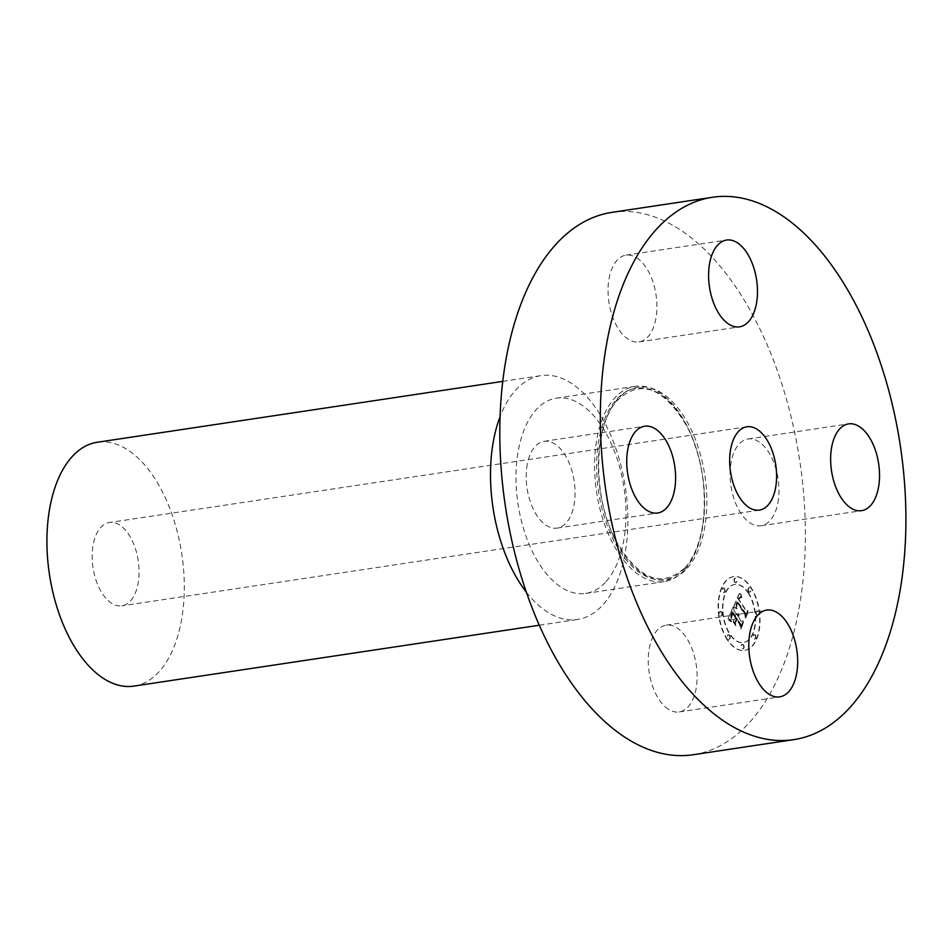 <?xml version="1.0" encoding="UTF-8"?>
<svg xmlns="http://www.w3.org/2000/svg" width="952" height="952" viewBox="0 0 952 952"><rect width="100%" height="100%" fill="white"/><g stroke="black" fill="none" stroke-linecap="round" stroke-linejoin="round"><path stroke-width="0.71" stroke-dasharray="4.76 3.57" d="M777.855 503.001A43.875 23.836 81.5 0 0 772.131 458.555A43.875 23.836 81.5 0 0 748.022 438.991A43.875 23.836 81.5 0 0 731.219 461.744A43.875 23.836 81.5 0 0 736.943 506.202A43.875 23.836 81.5 0 0 761.053 525.766A43.875 23.836 81.5 0 0 777.855 503.001M693.294 754.722A274.212 148.952 81.5 0 0 750.402 721.485A274.212 148.952 81.5 0 0 787.982 404.743A274.212 148.952 81.5 0 0 611.874 212.367M639.839 260.205A43.875 23.836 81.5 0 0 625.976 255.148A43.875 23.836 81.5 0 0 608.042 289.634A43.875 23.836 81.5 0 0 625.131 336.877A43.875 23.836 81.5 0 0 639.006 341.923A43.875 23.836 81.5 0 0 656.928 307.448A43.875 23.836 81.5 0 0 639.839 260.205M527.313 464.088A43.875 23.836 81.5 0 0 533.037 508.546A43.875 23.836 81.5 0 0 557.146 528.11A43.875 23.836 81.5 0 0 573.949 505.345A43.875 23.836 81.5 0 0 568.225 460.887A43.875 23.836 81.5 0 0 544.116 441.335A43.875 23.836 81.5 0 0 527.313 464.088M665.329 706.896A43.875 23.836 81.5 0 0 679.192 711.941A43.875 23.836 81.5 0 0 697.126 677.467A43.875 23.836 81.5 0 0 680.037 630.224A43.875 23.836 81.5 0 0 666.174 625.167A43.875 23.836 81.5 0 0 648.241 659.641A43.875 23.836 81.5 0 0 665.329 706.896M727.316 639.875A37.295 20.254 -98.5 0 1 718.379 600.89A37.295 20.254 -98.5 0 1 733.349 576.662A37.295 20.254 -98.5 0 1 750.462 587.217A37.295 20.254 -98.5 0 1 759.41 626.19A37.295 20.254 -98.5 0 1 744.428 650.418A37.295 20.254 -98.5 0 1 727.316 639.875M727.673 639.815A37.295 20.254 -98.5 0 1 718.736 600.843A37.295 20.254 -98.5 0 1 733.718 576.603A37.295 20.254 -98.5 0 1 750.831 587.158A37.295 20.254 -98.5 0 1 759.767 626.13A37.295 20.254 -98.5 0 1 744.797 650.371A37.295 20.254 -98.5 0 1 727.673 639.815M684.809 569.653A98.722 53.621 81.5 0 0 698.34 455.627A98.722 53.621 81.5 0 0 634.936 386.369A98.722 53.621 81.5 0 0 614.385 398.341A98.722 53.621 81.5 0 0 600.855 512.366A98.722 53.621 81.5 0 0 664.258 581.624A98.722 53.621 81.5 0 0 684.809 569.653M748.379 592.739A29.381 15.958 -98.5 0 1 755.424 623.453A29.381 15.958 -98.5 0 1 743.619 642.541A29.381 15.958 -98.5 0 1 730.136 634.234A29.381 15.958 -98.5 0 1 723.092 603.52A29.381 15.958 -98.5 0 1 734.896 584.433A29.381 15.958 -98.5 0 1 748.379 592.739M724.52 588.645A2.261 1.226 -98.5 0 1 725.067 591.013A2.261 1.226 -98.5 0 1 724.163 592.477A2.261 1.226 -98.5 0 1 723.127 591.846A2.261 1.226 -98.5 0 1 722.58 589.478A2.261 1.226 -98.5 0 1 723.484 588.015A2.261 1.226 -98.5 0 1 724.52 588.645M729.613 635.424A2.261 1.226 -98.5 0 1 730.148 637.792A2.261 1.226 -98.5 0 1 729.244 639.256A2.261 1.226 -98.5 0 1 728.209 638.625A2.261 1.226 -98.5 0 1 727.661 636.257A2.261 1.226 -98.5 0 1 728.566 634.794A2.261 1.226 -98.5 0 1 729.613 635.424M721.723 612.1A2.261 1.226 -98.5 0 1 722.27 614.468A2.261 1.226 -98.5 0 1 721.366 615.932A2.261 1.226 -98.5 0 1 720.319 615.289A2.261 1.226 -98.5 0 1 719.783 612.933A2.261 1.226 -98.5 0 1 720.688 611.458A2.261 1.226 -98.5 0 1 721.723 612.1M755.388 635.127A2.261 1.226 -98.5 0 1 755.924 637.495A2.261 1.226 -98.5 0 1 755.019 638.959A2.261 1.226 -98.5 0 1 753.984 638.328A2.261 1.226 -98.5 0 1 753.437 635.96A2.261 1.226 -98.5 0 1 754.353 634.496A2.261 1.226 -98.5 0 1 755.388 635.127M743.548 644.968A2.261 1.226 -98.5 0 1 744.095 647.336A2.261 1.226 -98.5 0 1 743.179 648.8A2.261 1.226 -98.5 0 1 742.143 648.157A2.261 1.226 -98.5 0 1 741.608 645.801A2.261 1.226 -98.5 0 1 742.512 644.326A2.261 1.226 -98.5 0 1 743.548 644.968M748.903 591.549A2.261 1.226 -98.5 0 1 748.355 589.181A2.261 1.226 -98.5 0 1 749.272 587.717A2.261 1.226 -98.5 0 1 750.307 588.36A2.261 1.226 -98.5 0 1 750.842 590.716A2.261 1.226 -98.5 0 1 749.938 592.18A2.261 1.226 -98.5 0 1 748.903 591.549M734.956 582.005A2.261 1.226 -98.5 0 1 734.42 579.649A2.261 1.226 -98.5 0 1 735.325 578.173A2.261 1.226 -98.5 0 1 736.36 578.816A2.261 1.226 -98.5 0 1 736.907 581.172A2.261 1.226 -98.5 0 1 735.991 582.648A2.261 1.226 -98.5 0 1 734.956 582.005M756.781 614.873A2.261 1.226 -98.5 0 1 756.245 612.517A2.261 1.226 -98.5 0 1 757.149 611.041A2.261 1.226 -98.5 0 1 758.185 611.684A2.261 1.226 -98.5 0 1 758.72 614.04A2.261 1.226 -98.5 0 1 757.816 615.516A2.261 1.226 -98.5 0 1 756.781 614.873M606.198 581.458A98.722 53.621 81.5 0 0 619.728 467.432A98.722 53.621 81.5 0 0 556.325 398.174A98.722 53.621 81.5 0 0 535.762 410.145A98.722 53.621 81.5 0 0 522.243 524.171A98.722 53.621 81.5 0 0 585.635 593.429A98.722 53.621 81.5 0 0 606.198 581.458M748.01 592.798A29.381 15.958 -98.5 0 1 755.055 623.512A29.381 15.958 -98.5 0 1 743.25 642.6A29.381 15.958 -98.5 0 1 729.767 634.282A29.381 15.958 -98.5 0 1 722.723 603.58A29.381 15.958 -98.5 0 1 734.527 584.48A29.381 15.958 -98.5 0 1 748.01 592.798M724.163 588.705A2.261 1.226 -98.5 0 1 724.698 591.073A2.261 1.226 -98.5 0 1 723.794 592.537A2.261 1.226 -98.5 0 1 722.758 591.894A2.261 1.226 -98.5 0 1 722.211 589.538A2.261 1.226 -98.5 0 1 723.127 588.062A2.261 1.226 -98.5 0 1 724.163 588.705M729.244 635.484A2.261 1.226 -98.5 0 1 729.779 637.84A2.261 1.226 -98.5 0 1 728.875 639.316A2.261 1.226 -98.5 0 1 727.84 638.673A2.261 1.226 -98.5 0 1 727.292 636.317A2.261 1.226 -98.5 0 1 728.209 634.841A2.261 1.226 -98.5 0 1 729.244 635.484M721.366 612.16A2.261 1.226 -98.5 0 1 721.902 614.516A2.261 1.226 -98.5 0 1 720.997 615.992A2.261 1.226 -98.5 0 1 719.962 615.349A2.261 1.226 -98.5 0 1 719.414 612.981A2.261 1.226 -98.5 0 1 720.331 611.517A2.261 1.226 -98.5 0 1 721.366 612.16M755.019 635.186A2.261 1.226 -98.5 0 1 755.567 637.554A2.261 1.226 -98.5 0 1 754.65 639.018A2.261 1.226 -98.5 0 1 753.615 638.375A2.261 1.226 -98.5 0 1 753.08 636.019A2.261 1.226 -98.5 0 1 753.984 634.544A2.261 1.226 -98.5 0 1 755.019 635.186M743.179 645.028A2.261 1.226 -98.5 0 1 743.726 647.384A2.261 1.226 -98.5 0 1 742.822 648.859A2.261 1.226 -98.5 0 1 741.787 648.217A2.261 1.226 -98.5 0 1 741.239 645.849A2.261 1.226 -98.5 0 1 742.143 644.385A2.261 1.226 -98.5 0 1 743.179 645.028M748.534 591.597A2.261 1.226 -98.5 0 1 747.998 589.24A2.261 1.226 -98.5 0 1 748.903 587.765A2.261 1.226 -98.5 0 1 749.938 588.407A2.261 1.226 -98.5 0 1 750.485 590.775A2.261 1.226 -98.5 0 1 749.569 592.239A2.261 1.226 -98.5 0 1 748.534 591.597M734.599 582.065A2.261 1.226 -98.5 0 1 734.052 579.697A2.261 1.226 -98.5 0 1 734.956 578.233A2.261 1.226 -98.5 0 1 736.003 578.864A2.261 1.226 -98.5 0 1 736.539 581.232A2.261 1.226 -98.5 0 1 735.634 582.695A2.261 1.226 -98.5 0 1 734.599 582.065M756.412 614.933A2.261 1.226 -98.5 0 1 755.876 612.564A2.261 1.226 -98.5 0 1 756.781 611.101A2.261 1.226 -98.5 0 1 757.816 611.731A2.261 1.226 -98.5 0 1 758.363 614.099A2.261 1.226 -98.5 0 1 757.459 615.563A2.261 1.226 -98.5 0 1 756.412 614.933M526.373 592.192A123.284 66.961 81.5 0 0 577.507 619.49A123.284 66.961 81.5 0 0 603.187 604.544A123.284 66.961 81.5 0 0 620.073 462.137A123.284 66.961 81.5 0 0 540.903 375.647A123.284 66.961 81.5 0 0 515.222 390.594A123.284 66.961 81.5 0 0 500.038 416.762M733.873 605.853L739.859 592.096L741.465 597.297L739.668 596.023L738.026 598.725L738.454 599.153L739.799 597.118L741.275 598.023L739.668 597.654L738.585 599.582L746.094 610.886L747.689 610.601L745.368 615.861L745.142 613.266L736.907 601.093L735.92 604.234L736.741 607.543L733.873 605.853L740.228 592.049L741.822 597.237L739.894 596.023L738.383 598.677L738.812 599.106L740.168 597.071L741.453 597.773M734.087 607.269L736.812 608.863L734.087 607.269L735.194 607.031L737.181 608.804L734.456 607.209M736.42 605.627L737.122 602.128L744.976 613.969L745.452 617.241L747.879 611.731L745.38 618.181L744.761 614.218L737.181 602.806L736.836 603.508L736.42 605.627L737.479 602.069L745.345 613.909L745.821 617.193L748.236 611.684L745.749 618.134L745.13 614.171L737.538 602.747L736.777 605.567M728.006 618.776L733.254 606.829L733.552 609.851L736.729 614.647L737.681 613.671L738.8 613.981L737.36 615.599L737.717 616.134L738.978 615.087L737.919 616.444L741.168 621.323L742.976 620.93L740.489 626.571L740.156 623.631L736.348 617.896L735.194 620.537L735.598 624.357L732.433 619.597L734.516 619.669L735.289 617.931L732.374 613.552L730.957 618.895L730.969 616.122L732.29 612.957L735.408 617.646L735.717 616.944L732.183 611.624L730.47 616.289L731.1 620.299L728.006 618.776L733.623 606.781L733.909 609.792L737.098 614.587L738.05 613.612L739.168 613.921L737.729 615.539L738.086 616.075L739.347 615.028L738.288 616.384L741.525 621.275L743.333 620.871L740.846 626.523L740.513 623.572L736.717 617.848L735.563 620.478L735.956 624.298L732.802 619.538L734.884 619.621L735.646 617.884L732.731 613.493L731.326 618.848L732.159 614.671M728.47 620.407L729.803 620.323L731.303 621.751L728.47 620.407L730.481 620.418L731.66 621.692L728.839 620.347M735.587 625.738L732.35 620.359L735.956 625.69M736.551 619.847L735.515 622.203L736.479 619.252L740.001 624.56L740.608 628.26L743.381 621.953L740.537 629.212L739.775 624.702L736.919 619.788L735.872 622.144L736.836 619.193L740.358 624.5L740.977 628.201L743.75 621.894L740.894 629.153L740.144 624.655L736.919 619.788M133.911 686.094A123.284 66.961 81.5 0 0 159.591 671.148A123.284 66.961 81.5 0 0 176.489 528.741A123.284 66.961 81.5 0 0 97.306 442.252M738.859 598.201L739.621 598.094L738.954 599.522L746.463 610.827L748.046 610.553L745.737 615.801L745.511 613.207L737.276 601.033L736.289 603.949L737.11 607.495L734.23 605.793M740.716 597.88L739.621 598.094M736.086 605.436L736.8 605.282M736.515 603.556L737.205 603.461M736.658 603.163L737.372 603.056M731.445 614.766L732.6 613.754M731.874 613.838L732.659 612.898L735.777 617.598L736.086 616.896L732.552 611.577L730.803 616.491L731.457 620.24L728.375 618.717M130.638 600.724A42.114 22.884 81.5 0 0 136.41 552.065A42.114 22.884 81.5 0 0 109.361 522.517A42.114 22.884 81.5 0 0 100.591 527.622A42.114 22.884 81.5 0 0 94.819 576.269A42.114 22.884 81.5 0 0 121.868 605.829A42.114 22.884 81.5 0 0 130.638 600.724M687.332 568.07A97.401 52.907 81.5 0 0 694.294 436.682A97.401 52.907 81.5 0 0 617.836 399.031A97.401 52.907 81.5 0 0 610.886 530.419A97.401 52.907 81.5 0 0 687.332 568.07M685.059 567.797A96.747 52.55 81.5 0 0 691.973 437.301A96.747 52.55 81.5 0 0 616.039 399.911A96.747 52.55 81.5 0 0 609.125 530.407A96.747 52.55 81.5 0 0 685.059 567.797M748.022 438.991L848.577 423.89M761.053 525.766L861.596 510.665M685.25 567.356C709.728 542.188 710.87 470.478 687.082 426.71C664.02 387.488 640.898 378.61 617.729 400.066C593.251 425.235 592.108 496.944 615.908 540.712C638.959 579.935 662.08 588.812 685.25 567.356M625.976 255.148L726.519 240.059M639.006 341.923L739.549 326.833M557.146 528.11L657.689 513.009M544.116 441.335L644.659 426.234M679.192 711.941L779.747 696.852M666.174 625.167L766.717 610.077M556.325 398.174L634.936 386.369M585.635 593.429L664.258 581.624M502.704 381.383L540.903 375.647M539.32 625.226L577.507 619.49M746.88 426.793L109.361 522.517M759.387 510.105L121.868 605.829"/><path stroke-width="1.43" d="M878.41 487.912A43.875 23.836 81.5 0 0 872.687 443.453A43.875 23.836 81.5 0 0 848.577 423.89A43.875 23.836 81.5 0 0 831.762 446.655A43.875 23.836 81.5 0 0 837.486 491.113A43.875 23.836 81.5 0 0 861.596 510.665A43.875 23.836 81.5 0 0 878.41 487.912M712.417 197.278L611.874 212.367A274.212 148.952 81.5 0 0 554.766 245.604A274.212 148.952 81.5 0 0 517.186 562.346A274.212 148.952 81.5 0 0 693.294 754.722L793.849 739.633A274.212 148.952 81.5 0 0 850.957 706.396A274.212 148.952 81.5 0 0 888.525 389.654A274.212 148.952 81.5 0 0 712.417 197.278A274.212 148.952 81.5 0 0 655.309 230.515A274.212 148.952 81.5 0 0 617.729 547.257A274.212 148.952 81.5 0 0 793.849 739.633M740.382 245.104A43.875 23.836 81.5 0 0 726.519 240.059A43.875 23.836 81.5 0 0 708.586 274.533A43.875 23.836 81.5 0 0 725.686 321.776A43.875 23.836 81.5 0 0 739.549 326.833A43.875 23.836 81.5 0 0 757.483 292.359A43.875 23.836 81.5 0 0 740.382 245.104M627.856 448.999A43.875 23.836 81.5 0 0 633.58 493.445A43.875 23.836 81.5 0 0 657.689 513.009A43.875 23.836 81.5 0 0 674.492 490.256A43.875 23.836 81.5 0 0 668.768 445.798A43.875 23.836 81.5 0 0 644.659 426.234A43.875 23.836 81.5 0 0 627.856 448.999M765.872 691.795A43.875 23.836 81.5 0 0 779.747 696.852A43.875 23.836 81.5 0 0 797.681 662.366A43.875 23.836 81.5 0 0 780.581 615.123A43.875 23.836 81.5 0 0 766.717 610.077A43.875 23.836 81.5 0 0 748.784 644.552A43.875 23.836 81.5 0 0 765.872 691.795M500.038 416.762A123.284 66.961 81.5 0 0 526.373 592.192M502.704 381.383L97.306 442.252A123.284 66.961 81.5 0 0 71.626 457.198A123.284 66.961 81.5 0 0 54.74 599.605A123.284 66.961 81.5 0 0 133.911 686.094L539.32 625.226M738.109 431.899A42.114 22.884 -98.5 0 1 746.88 426.793A42.114 22.884 -98.5 0 1 773.928 456.353A42.114 22.884 -98.5 0 1 768.157 505A42.114 22.884 -98.5 0 1 759.387 510.105A42.114 22.884 -98.5 0 1 732.338 480.558A42.114 22.884 -98.5 0 1 738.109 431.899"/></g></svg>
